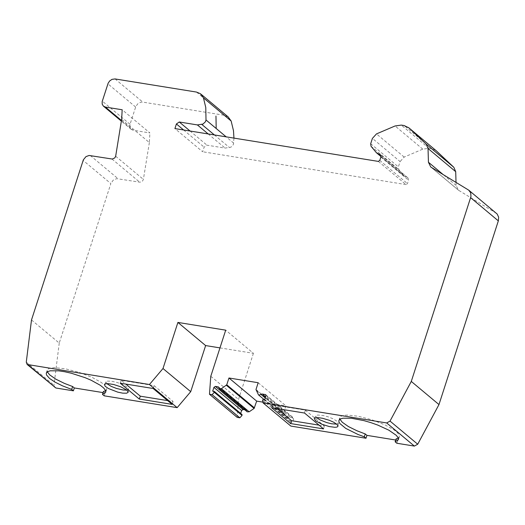 <?xml version="1.0" encoding="UTF-8"?>
<svg xmlns="http://www.w3.org/2000/svg" width="525" height="525" viewBox="0 0 525 525"><rect width="100%" height="100%" fill="white"/><g stroke="black" fill="none" stroke-linecap="round" stroke-linejoin="round"><path stroke-width="0.39" stroke-dasharray="2.62 1.97" d="M31.5 319.948L59.246 343.081L110.854 183.586L83.127 160.42M233.96 138.108L233.402 144.434L232.326 146.101L230.731 147.23L225.107 148.096L206.988 145.176L204.12 147.131L202.63 151.758L174.917 128.579M208.189 133.954L225.107 148.096M378.335 161.405L406.015 184.583L407.452 183.606L408.548 180.206L407.958 177.89L404.079 175.895L398.738 169.45L398.363 166.904L400.089 161.575L372.409 138.39M277.029 408.575L272.521 404.808L271.589 407.689M319.043 425.138L324.325 425.998L305.314 410.123L272.521 404.808M336.663 424.121L338.382 423.098L337.503 421.536L332.843 418.674L327.935 416.765L323.092 415.492L317.579 415.026L315.794 415.807L316.595 417.631M396.06 438.939L397.76 440.363L395.706 440.029M398.298 438.08L399.341 436.807L399.059 434.812L397.169 432.41L393.921 429.824L384.746 424.764L371.93 419.797L358.194 416.246L347.563 415.078L343.882 415.327L341.171 416.154L339.839 417.598L339.944 419.212M219.975 347.891L253.418 353.305L225.704 330.159M126.86 390.127L128.579 389.11L127.339 387.227L123.329 384.818L117.219 382.495L111.549 381.202L107.33 381.104L106.004 381.819L106.805 383.644M167.659 400.608L173.106 401.494L154.074 385.619L121.308 380.31L125.816 384.077M103.405 391.519L105.105 392.943L103.051 392.608M105.623 390.666L106.66 389.399L106.385 387.398L104.495 385.002L101.246 382.417L92.078 377.357L79.275 372.396L65.546 368.845L54.928 367.664L51.247 367.913L48.543 368.74L47.211 370.184L47.316 371.798M59.246 343.081L53.97 385.284M26.276 362.165L54.022 385.291L54.895 387.588M253.418 353.305L238.514 399.4L237.195 417.375M210.794 376.267L238.514 399.4M228.158 116.904L224.221 115.257L142.793 102.119L140.857 102.178L137.99 103.582L135.883 106.345L130.036 124.287L129.983 127.542L131.053 129.235L133.14 130.239L149.901 132.95L122.181 109.771M435.809 150.406L431.858 148.752L428.997 148.286L422.769 149.146L404.165 157.08L400.089 161.575M496.42 213.353L458.437 190.194L456.107 185.423L456.022 182.405M255.983 389.53L283.69 412.657L286.479 418.235L290.062 417.145L293.383 417.788L293.678 418.95L292.471 422.691L291.021 422.461L290.279 423.248L290.824 426.064M244.794 409.815L246.382 410.169L247.15 411.784M212.697 391.132L240.417 414.258L240.686 413.424M105.105 392.943L104.173 395.824M149.362 142.59L143.391 179.393L142.524 181.066L140.057 182.221L116.734 178.644L113.216 180.147L110.854 183.586M121.643 119.392L149.362 142.564L149.901 132.95M397.76 440.363L396.828 443.244M240.417 414.258L241.868 414.494M172.174 404.375L173.106 401.494M121.308 380.31L120.218 383.171M154.074 385.619L153.143 388.5M323.551 428.899L324.325 425.998M305.314 410.123L304.533 413.031M406.015 184.583L202.63 151.758M283.697 412.65L285.895 405.858L262.959 402.143M264.757 399.564L292.471 422.691M258.182 382.725L285.895 405.858M233.71 143.154L226.183 136.854M214.397 134.951L229.497 147.577M190.076 131.027L206.988 145.176M379.772 160.427L407.452 183.606M380.868 157.028L408.548 180.206M380.618 155.059L407.695 177.726M380.979 156.489L404.348 176.059M376.103 152.427L403.784 175.613M371.05 146.265L398.738 169.45M370.683 143.725L398.363 166.904M196.514 92.072L224.221 115.257M115.073 78.94L142.793 102.119M183.619 129.983L204.12 147.131M404.165 157.08L376.484 133.901M422.769 149.146L395.089 125.961M428.997 148.286L401.317 125.101M431.858 148.752L404.178 125.56M456.107 185.423L443.185 174.602M458.883 190.496L431.209 167.317M468.293 189.866L495.967 213.045M265.972 395.069L292.989 417.624M293.678 418.95L265.972 395.817M290.062 417.145L265.657 396.775M288.868 417.683L265.269 397.983M283.723 413.221L256.01 390.088M246.737 410.858L219.023 387.726M245.989 410.005L218.964 387.457M90.293 155.518L118.02 178.684M111.989 159.023L139.709 182.188M115.664 156.227L143.391 179.393M121.511 120.52L133.14 130.239M130.036 124.287L102.316 101.115M135.627 107.021L107.907 83.843M262.566 400.116L290.279 423.248M263.307 399.328L291.021 422.461M407.958 177.89L380.277 154.711M404.079 175.895L380.973 156.548M201.141 94.297L200.452 93.726M408.817 127.798L408.128 127.221M430.762 167.016L458.437 190.194M265.67 394.656L293.383 417.788M263.95 399.433L286.479 418.235M218.735 387.102L246.382 410.169M131.368 129.498L121.432 121.196M46.279 373.065L47.211 370.184M105.728 392.28L106.66 389.399M106.004 381.819L104.482 384.497M128.579 389.11L128.238 392.175M338.907 420.486L339.839 417.598M398.409 439.694L399.341 436.807M338.048 426.169L338.382 423.098M314.272 418.491L315.794 415.807"/><path stroke-width="0.79" d="M121.636 119.424L115.664 156.227L114.831 157.868L112.304 159.055L89.145 155.466L85.995 156.601L83.344 159.836L31.5 319.948L26.276 362.165L27.149 364.462L55.88 387.995L73.395 390.836L71.689 389.412L62.436 385.816L55.158 382.193L49.599 378.479L46.508 374.975L46.279 373.065L47.611 371.621L50.315 370.794L58.734 370.834L64.614 371.726L71.321 373.229L85.122 377.685L91.147 380.238L100.314 385.298L103.563 387.883L105.453 390.278L105.728 392.28L102.473 394.4L104.173 395.824L177.168 407.649L149.441 384.523L27.149 364.462M201.141 94.297L228.158 116.904L231.157 121.032L233.487 130.725L233.96 138.108M121.649 119.405L122.181 109.771L105.413 107.067L103.353 106.089L102.191 104.134L102.178 101.594L108.124 83.252L109.659 80.962L112.028 79.341L115.073 78.94L196.514 92.072L200.452 93.726L203.451 97.853L205.78 107.546L206.003 119.976L205.492 121.695L203.024 124.057L197.393 124.924L208.189 133.954M197.393 124.924L179.281 121.997L176.407 123.959L174.917 128.579L378.335 161.405L379.772 160.427L380.868 157.028L380.277 154.711L376.399 152.716L371.05 146.265L370.683 143.725L372.409 138.39L376.484 133.901L395.089 125.961L401.317 125.101L404.178 125.56L408.85 127.824L426.169 144.126L428.033 148.503L428.433 162.245L430.762 167.016L468.746 190.175L470.702 192.872L470.964 196.514L411.285 381.432L390.023 421.089L386.682 422.953L263.11 402.938L262.566 400.116L263.307 399.328L264.757 399.564L265.972 395.817L265.67 394.656L262.349 394.019L258.766 395.102L258.392 394.662L255.983 389.53L258.182 382.725L228.959 377.993L226.761 384.792L221.438 388.677L219.555 388.756L218.269 386.879L215.342 386.4L213.905 387.384L212.697 391.132L214.344 391.447L214.325 392.306L212.107 394.675L239.827 417.802L237.195 417.375L209.475 394.249L210.794 376.267L225.704 330.159L177.903 322.429L162.993 368.524L149.441 384.523M468.746 190.175L497.214 214.082L498.665 217.219L498.337 220.881L438.979 404.572L411.285 381.432M319.043 425.138L291.539 420.683L277.029 408.575M316.595 417.631L320.112 419.941L326.773 422.592L331.695 423.806L336.663 424.121M395.706 440.029L366.936 435.369L366.004 438.25L290.824 426.064L263.11 402.938M339.944 419.212L342.234 422.218L348.416 426.562L357.026 430.802L365.236 433.945L366.936 435.369M365.236 433.945L364.304 436.826L357.952 434.457L345.732 428.387L339.826 423.498L338.828 421.378L338.907 420.486L340.239 419.035L342.95 418.208L351.376 418.241L363.969 420.637L370.998 422.678L377.783 425.086L388.795 430.152L396.237 435.291L398.127 437.692L398.409 439.694L395.128 441.82L396.06 438.939L398.298 438.08M177.168 407.649L190.719 391.657L205.629 345.568L219.975 347.891M205.629 345.568L177.903 322.429M106.805 383.644L111.215 386.387L116.498 388.447L123.119 390.009L126.86 390.127M125.816 384.077L140.339 396.185L167.659 400.608M103.051 392.608L74.327 387.955L73.395 390.836M102.473 394.4L103.405 391.519L105.623 390.666M47.316 371.798L49.612 374.804L55.794 379.148L64.411 383.388L72.621 386.531L74.327 387.955M190.719 391.657L162.993 368.524M456.022 182.405L455.707 171.682L453.843 167.311L436.524 151.01L408.817 127.798M172.174 404.375L139.256 399.039L120.218 383.171L153.143 388.5L172.174 404.375M126.938 390.193L120.829 386.827L113.741 384.523L107.94 383.631L105.696 383.788L104.482 384.497L105.131 386.229L108.419 388.526L117.757 392.136L122.693 393.146L126.689 393.205L128.238 392.175L126.938 390.193M72.621 386.531L71.689 389.412M247.15 411.784L249.158 411.81L254.107 408.424L256.679 401.126L262.959 402.143M240.686 413.424L241.625 410.511L243.062 409.533L244.794 409.815M212.107 394.675L209.475 394.249M364.304 436.826L366.004 438.25M386.682 422.953L414.376 446.086L417.716 444.222L438.979 404.572M395.128 441.82L396.828 443.244L414.376 446.086M214.325 392.306L242.045 415.433L239.827 417.802M241.868 414.494L242.045 415.433M140.339 396.185L139.256 399.039M315.486 420.742L321.897 424.239L329.247 426.549L334.976 427.317L337.089 427.055L338.048 426.169L336.991 424.397L333.644 422.205L329.182 420.243L322.475 418.267L317.966 417.631L314.908 417.966L314.272 418.491L315.486 420.742M323.551 428.899L290.607 423.563L271.589 407.689L304.533 413.031L323.551 428.899M291.539 420.683L290.607 423.563M228.959 377.993L256.679 401.126M226.183 136.854L216.195 128.5L215.965 116.071M206.003 119.976L216.195 128.5M201.784 124.405L214.397 134.951M179.281 121.997L190.076 131.027M380.015 154.547L380.618 155.059M376.661 152.873L380.979 156.489M498.337 220.881L470.669 197.702M55.88 387.995L28.133 364.868M231.157 121.032L203.451 97.853M176.407 123.959L183.619 129.983M436.524 151.01L408.85 127.824M426.169 144.126L453.843 167.311M455.707 171.682L428.033 148.503M443.185 174.602L428.433 162.245M265.283 394.492L265.972 395.069M265.657 396.775L262.349 394.019M265.269 397.983L261.155 394.551M249.158 411.81L221.438 388.677M254.107 408.424L226.387 385.291M218.964 387.457L218.269 386.879M243.062 409.533L215.342 386.4M241.625 410.511L213.905 387.384M105.413 107.067L121.511 120.52M390.023 421.089L417.716 444.222M226.761 384.792L254.481 407.925M380.973 156.548L376.399 152.716M258.766 395.102L263.95 399.433M219.555 388.756L247.275 411.882M121.432 121.196L103.642 106.326M214.344 391.447L242.064 414.579"/></g></svg>
